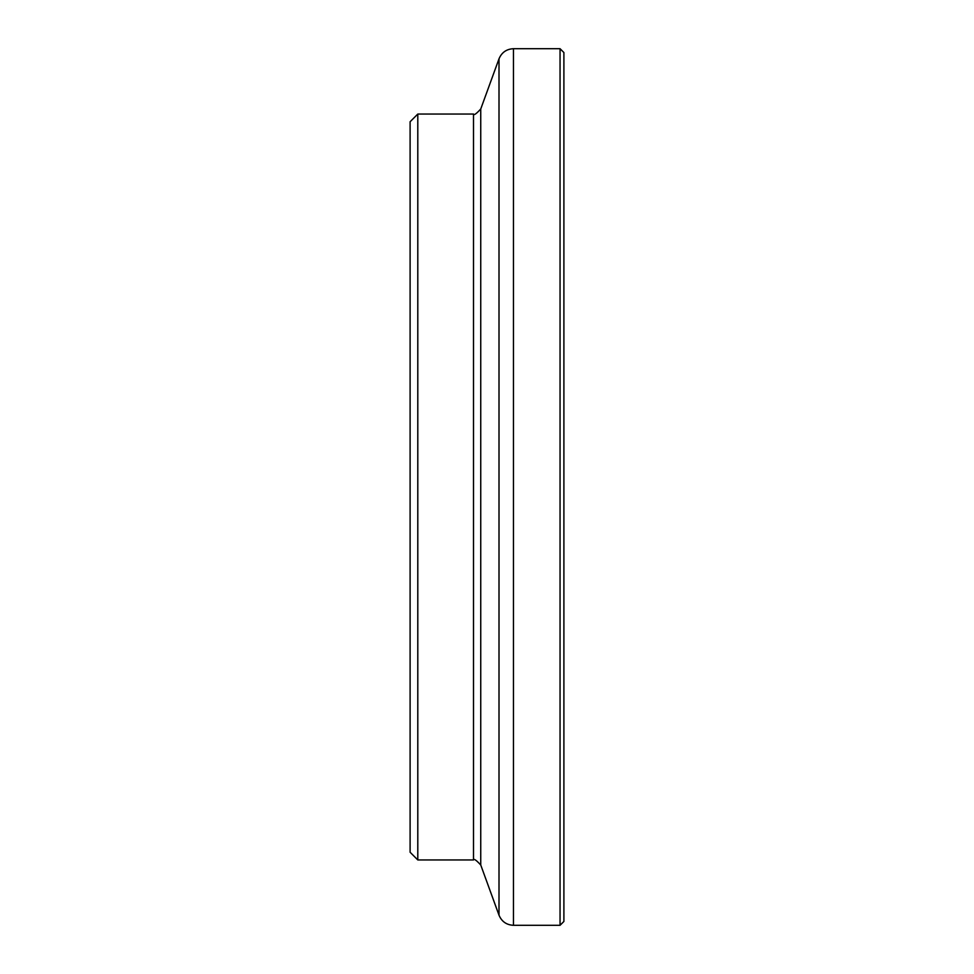 <?xml version="1.0" encoding="UTF-8"?>
<svg xmlns="http://www.w3.org/2000/svg" width="974" height="974" viewBox="0 0 974 974"><rect width="100%" height="100%" fill="white"/><g stroke="black" fill="none" stroke-linecap="round" stroke-linejoin="round"><path stroke-width="1.46" d="M560.05 487L560.05 925.3L563.897 921.453L563.897 52.547L560.05 48.7L560.05 487M417.797 859.945L410.103 852.25L410.103 121.75L417.797 114.055L417.797 859.945L473.51 859.945C473.814 858.423 476.225 860.103 480.742 864.997L499.005 915.183C501.707 921.574 506.517 924.947 513.456 925.3L560.05 925.3M417.797 114.055L473.51 114.055C473.814 115.577 476.225 113.897 480.742 109.003L499.005 58.817C501.707 52.426 506.517 49.053 513.456 48.7L513.456 925.3M499.005 58.817L499.005 915.183M480.742 109.003L480.742 864.997M473.51 114.055L473.51 859.945M513.456 48.7L560.05 48.7"/></g></svg>
